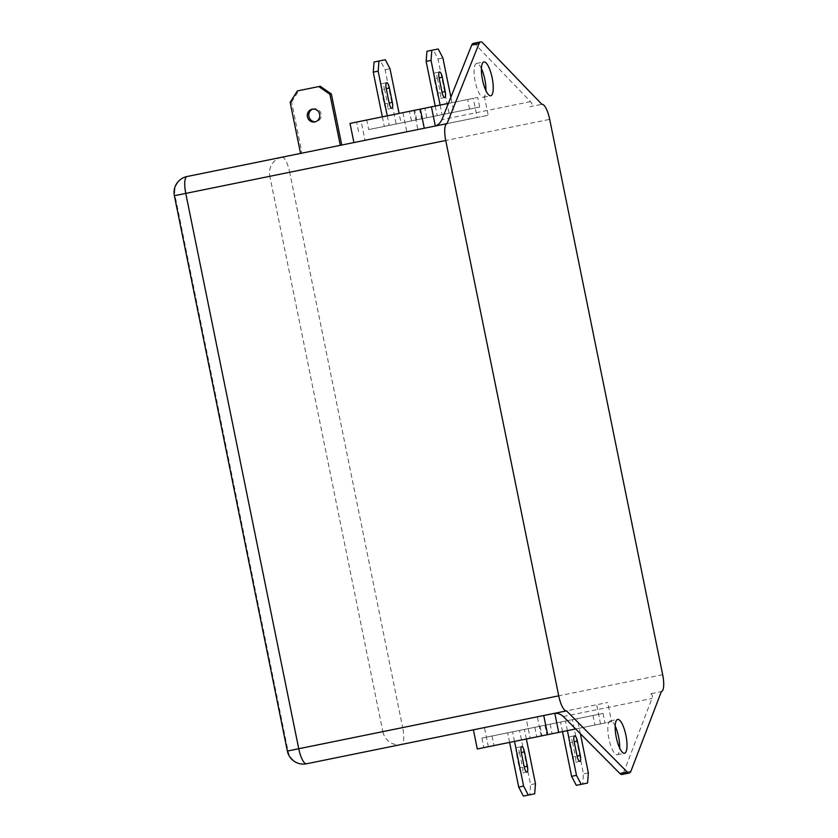 <?xml version="1.0" encoding="UTF-8"?>
<svg xmlns="http://www.w3.org/2000/svg" width="838" height="838" viewBox="0 0 838 838"><rect width="100%" height="100%" fill="white"/><g stroke="black" fill="none" stroke-linecap="round" stroke-linejoin="round"><path stroke-width="0.63" stroke-dasharray="4.19 3.14" d="M314.826 121.929L316.293 121.636A6.515 6.243 78.5 0 1 315.549 121.74M312.228 109.17L313.695 108.867A6.515 6.243 78.5 0 1 321.111 114.01A6.515 6.243 78.5 0 1 316.293 121.636M481.421 68.601A17.263 4.934 78.5 0 0 476.55 63.437A17.263 4.934 78.5 0 0 475.156 81.338A17.263 4.934 78.5 0 0 483.432 97.271A17.263 4.934 78.5 0 0 485.893 90.609M615.186 726.085A17.263 4.934 78.5 0 0 610.315 720.921A17.263 4.934 78.5 0 0 608.922 738.812A17.263 4.934 78.5 0 0 617.197 754.745A17.263 4.934 78.5 0 0 619.659 748.093M481.934 738.058L550.157 724.179L481.934 738.058L483.882 747.632L552.106 733.753L483.882 747.632M477.293 748.973L558.695 732.412L530.182 738.215L526.285 719.067L607.686 702.506L526.285 719.067M525.95 719.13L473.397 729.825L525.95 719.13M534.822 727.3L603.046 713.421L534.822 727.3L536.77 736.874L604.994 722.995L536.77 736.874M530.182 738.215L611.583 721.654L607.686 702.506M368.668 129.597L426.783 117.77L368.668 129.597L366.73 120.023L356.611 122.076L424.835 108.196L366.73 120.023M382.767 136.699L435.32 126.004L382.767 136.699M421.556 118.828L479.671 107.013L421.556 118.828L419.608 109.254L409.499 111.318L477.723 97.438L419.608 109.254M448.393 103.399L473.261 98.339L477.157 117.498L488.208 115.246L406.807 131.807L477.157 117.498M435.132 126.046L187.073 176.514A16.289 15.608 78.5 0 0 175.027 195.579L269.857 176.284L382.84 731.626L288.01 750.921L175.027 195.579L174.367 195.715M340.291 145.341L300.538 153.427M519.529 730.411L507.671 732.821L519.529 730.411L530.569 784.672L529.784 794.801L534.675 793.806M287.35 751.058L288.01 750.921A16.289 15.608 78.5 0 0 306.551 763.774L554.609 713.306M572.417 719.653L560.559 722.063L572.417 719.653L583.458 773.914L582.661 784.043L587.564 783.048M401.046 123.008L384.296 126.412L401.046 123.008L399.098 113.434M453.934 112.25L437.185 115.654L453.934 112.25L450.875 97.208M473.261 98.339L361.084 121.164L364.97 140.313M402.91 112.659L406.807 131.807M484.312 96.098L488.208 115.246M413.962 110.407L417.858 129.555M479.671 107.013L477.723 97.438M469.563 109.066L467.614 99.492M411.448 120.892L409.499 111.318M440.128 105.085L442.076 114.659M438.211 48.971L433.319 49.966L438.002 58.985L449.042 113.245M438.002 58.985L442.893 57.99M437.405 78.217L440.327 92.578A5.698 1.624 -101.5 0 1 439.866 98.486A5.698 1.624 -101.5 0 1 437.132 93.228L434.21 78.866A5.698 1.624 -101.5 0 1 434.671 72.958A5.698 1.624 -101.5 0 1 437.405 78.217L434.21 78.866M435.236 106.08L437.185 115.654M433.319 49.966L426.93 51.265M361.084 121.164L350.022 123.416M426.783 117.77L424.835 108.196M416.675 119.824L414.726 110.249M358.559 131.65L356.611 122.076M387.25 115.843L389.199 125.417M385.323 59.728L380.431 60.724L385.113 69.743L396.154 124.003M385.113 69.743L390.005 68.747M384.516 88.975L387.439 103.336A5.698 1.624 -101.5 0 1 386.978 109.254A5.698 1.624 -101.5 0 1 384.244 103.985L381.321 89.624A5.698 1.624 -101.5 0 1 381.782 83.716A5.698 1.624 -101.5 0 1 384.516 88.975L381.321 89.624M380.431 60.724L374.052 62.022M382.348 116.838L384.296 126.412M611.583 721.654L575.664 728.966M600.532 723.906L596.635 704.758M541.233 735.963L537.336 716.815M544.93 725.247L546.879 734.821M603.046 713.421L604.994 722.995M592.937 715.474L594.886 725.048M572.469 742.08L575.392 756.442A5.698 1.624 -101.5 0 1 574.931 762.35A5.698 1.624 -101.5 0 1 572.197 757.091L569.274 742.73A5.698 1.624 -101.5 0 1 569.735 736.812A5.698 1.624 -101.5 0 1 572.469 742.08L569.274 742.73M576.282 785.342L582.661 784.043M562.508 731.637L560.559 722.063M580.367 733.7L577.309 718.658M588.349 772.919L583.458 773.914M567.399 730.642L565.451 721.068M488.355 746.731L484.458 727.573M492.053 736.005L494.001 745.579M550.157 724.179L552.106 733.753M540.049 726.242L541.997 735.816M519.581 752.838L522.503 767.199A5.698 1.624 -101.5 0 1 522.043 773.107A5.698 1.624 -101.5 0 1 519.309 767.849L516.386 753.488A5.698 1.624 -101.5 0 1 516.847 747.58A5.698 1.624 -101.5 0 1 519.581 752.838L516.386 753.488M523.394 796.1L529.784 794.801M509.619 742.395L507.671 732.821M526.369 738.99L524.42 729.416M535.461 783.677L530.569 784.672M514.522 741.4L512.573 731.825M630.92 771.211L623.587 772.699L651.954 698.483C652.907 695.278 652.069 693.791 649.44 694.011L661.36 691.58M623.587 772.699A16.289 4.651 -101.5 0 1 621.995 774.49M473.261 43.398A16.289 4.651 -101.5 0 1 475.408 44.414L530.527 101.649C532.654 104.226 532.465 105.923 529.951 106.751L541.882 104.321M312.972 109.066A6.515 6.243 78.5 0 1 313.695 108.867M320.242 86.262L297.375 90.923M290.147 102.362L291.603 102.068L301.994 153.134M291.603 102.068L298.831 90.619M662.68 674.695L402.69 727.594L289.707 172.251L549.686 119.352M440.327 92.578L437.132 93.228M387.439 103.336L384.244 103.985M575.392 756.442L572.197 757.091M522.503 767.199L519.309 767.849M563.314 716.521L651.954 698.483M475.408 44.414L482.751 42.927M530.527 101.649L441.888 119.687M281.903 157.219A16.289 4.651 -101.5 0 1 289.707 172.251L269.857 176.284A16.289 15.608 78.5 0 1 281.903 157.219M382.84 731.626L402.69 727.594A16.289 4.651 78.5 0 1 401.381 744.479A16.289 15.608 78.5 0 1 382.84 731.626M476.55 63.437L483.882 61.949M610.315 720.921L617.648 719.423M439.562 71.963L434.671 72.958M444.758 97.491L439.866 98.486M386.674 82.721L381.782 83.716M391.87 108.249L386.978 109.254M574.627 735.816L569.735 736.812M579.823 761.354L574.931 762.35M521.739 746.585L516.847 747.58M526.934 772.112L522.043 773.107M617.197 754.745L624.53 753.257M483.432 97.271L490.764 95.773"/><path stroke-width="1.26" d="M312.228 109.17A6.515 6.243 78.5 0 1 319.645 114.303A6.515 6.243 78.5 0 1 314.826 121.929A6.515 6.243 78.5 0 1 307.41 116.796A6.515 6.243 78.5 0 1 312.228 109.17M492.157 77.882A17.263 4.934 78.5 0 0 483.882 61.949A17.263 4.934 78.5 0 0 482.499 79.84A17.263 4.934 78.5 0 0 490.764 95.773A17.263 4.934 78.5 0 0 492.157 77.882M485.893 90.609A17.263 4.934 78.5 0 0 484.825 79.369A17.263 4.934 78.5 0 0 481.421 68.601M625.923 735.355A17.263 4.934 78.5 0 0 617.648 719.423A17.263 4.934 78.5 0 0 616.265 737.325A17.263 4.934 78.5 0 0 624.53 753.257A17.263 4.934 78.5 0 0 625.923 735.355M619.659 748.093A17.263 4.934 78.5 0 0 618.58 736.853A17.263 4.934 78.5 0 0 615.186 726.085M575.664 728.966L558.695 732.412L554.808 713.264M353.919 142.565L350.022 123.416L420.372 109.108L424.269 128.256M420.372 109.108L448.393 103.399M445.743 140.501L185.764 193.4A16.289 4.651 -101.5 0 1 187.073 176.514L447.052 123.615A16.289 4.651 78.5 0 0 445.743 140.501L558.726 695.844A16.289 4.651 78.5 0 0 566.54 710.875L627.253 772.039A16.289 4.651 78.5 0 0 629.338 772.992A16.289 4.651 78.5 0 0 630.92 771.211L661.36 691.58A16.289 4.651 78.5 0 0 662.68 674.695L549.686 119.352A16.289 4.651 78.5 0 0 541.882 104.321L482.751 42.927A16.289 4.651 78.5 0 0 480.593 41.9A16.289 4.651 78.5 0 0 479.043 43.597L447.052 123.615M318.786 86.565L297.375 90.923L290.147 102.362L300.538 153.427L340.291 145.341L329.91 94.275L318.786 86.565L320.242 86.262L331.366 93.971L341.757 145.037M566.54 710.875L306.551 763.774A16.289 4.651 -101.5 0 1 298.747 748.743L558.726 695.844M442.024 92.232L439.102 77.871A5.698 1.624 -101.5 0 1 439.562 71.963A5.698 1.624 -101.5 0 1 442.296 77.222L445.219 91.583A5.698 1.624 -101.5 0 1 444.758 97.491A5.698 1.624 -101.5 0 1 442.024 92.232L445.219 91.583M431.832 50.27L431.036 60.399L426.144 61.394L426.93 51.265L438.211 48.971L442.893 57.99L450.875 97.208M431.036 60.399L440.128 105.085M426.144 61.394L435.236 106.08M431.423 106.855L435.32 126.004M389.146 102.99L386.224 88.629A5.698 1.624 -101.5 0 1 386.674 82.721A5.698 1.624 -101.5 0 1 389.408 87.98L392.331 102.341A5.698 1.624 -101.5 0 1 391.87 108.249A5.698 1.624 -101.5 0 1 389.146 102.99L392.331 102.341M378.944 61.027L378.158 71.157L373.256 72.152L374.052 62.022L385.323 59.728L390.005 68.747L399.098 113.434M378.158 71.157L387.25 115.843M373.256 72.152L382.348 116.838M571.6 776.323L576.492 775.328L581.174 784.347L576.282 785.342L571.6 776.323L562.508 731.637M581.174 784.347L587.564 783.048L588.349 772.919L580.367 733.7M577.089 756.096L574.166 741.735A5.698 1.624 -101.5 0 1 574.627 735.816A5.698 1.624 -101.5 0 1 577.361 741.085L580.284 755.447A5.698 1.624 -101.5 0 1 579.823 761.354A5.698 1.624 -101.5 0 1 577.089 756.096L580.284 755.447M576.492 775.328L567.399 730.642M558.695 732.412L477.293 748.973L473.397 729.825M547.643 734.664L543.747 715.516M526.369 738.99L535.461 783.677L534.675 793.806L528.296 795.105L523.394 796.1L518.712 787.081L509.619 742.395M524.2 766.854L521.288 752.493A5.698 1.624 -101.5 0 1 521.739 746.585A5.698 1.624 -101.5 0 1 524.473 751.843L527.395 766.204A5.698 1.624 -101.5 0 1 526.934 772.112A5.698 1.624 -101.5 0 1 524.2 766.854L527.395 766.204M518.712 787.081L523.603 786.086L514.522 741.4M523.603 786.086L528.296 795.105M554.609 713.306C557.637 713.002 560.538 714.081 563.314 716.521L619.91 773.526L627.253 772.039M629.338 772.992L621.995 774.49A16.289 4.651 -101.5 0 1 619.91 773.526M479.043 43.597L471.71 45.084L441.888 119.687C440.285 123.018 438.033 125.134 435.132 126.046M471.71 45.084A16.289 4.651 -101.5 0 1 473.261 43.398L480.593 41.9M331.366 93.971L329.91 94.275M315.549 121.74A6.515 6.243 78.5 0 1 312.972 109.066M185.764 193.4L298.747 748.743L287.35 751.058L174.367 195.715L185.764 193.4M442.296 77.222L439.102 77.871M389.408 87.98L386.224 88.629M577.361 741.085L574.166 741.735M524.473 751.843L521.288 752.493M187.073 176.514A16.289 16.289 0 0 0 174.367 195.715M287.35 751.058A16.289 16.289 0 0 0 306.551 763.774"/></g></svg>
